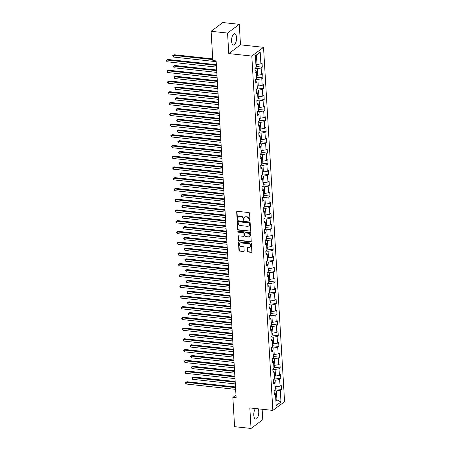 <?xml version="1.0" encoding="UTF-8"?>
<svg xmlns="http://www.w3.org/2000/svg" width="451" height="451" viewBox="0 0 451 451"><rect width="100%" height="100%" fill="white"/><g stroke="black" fill="none" stroke-linecap="round" stroke-linejoin="round"><path stroke-width="0.68" d="M249.589 220.922A0.502 0.423 -126.7 0 0 250.012 220.494L249.583 213.312A0.716 0.603 -126.7 0 0 248.901 212.568L237.271 211.316A0.716 0.603 -126.7 0 0 236.668 211.919L237.096 219.101A0.502 0.423 -126.7 0 0 237.998 219.203L237.942 218.273A2.3 1.934 -126.7 0 1 238.635 216.655A2.3 1.934 -126.7 0 1 239.881 216.333L240.851 216.435A2.3 1.934 -126.7 0 1 243.044 218.82L243.1 219.75A0.502 0.423 -126.7 0 0 244.002 219.846L243.952 218.921A2.3 1.934 -126.7 0 1 244.645 217.297A2.3 1.934 -126.7 0 1 245.891 216.976L246.855 217.083A2.3 1.934 -126.7 0 1 249.053 219.468L249.11 220.398A0.502 0.423 -126.7 0 0 249.589 220.922M244.645 217.297L244.961 217.066A2.3 1.934 -126.7 0 1 246.207 216.745L247.176 216.846A2.3 1.934 -126.7 0 1 249.369 219.231L249.426 220.161A0.502 0.423 -126.7 0 0 249.984 220.686M237.068 211.327A0.716 0.603 -126.7 0 0 236.984 211.688L237.412 218.865A0.502 0.423 -126.7 0 0 237.97 219.389M238.635 216.655L238.951 216.418A2.3 1.934 -126.7 0 1 240.197 216.097L241.167 216.198A2.3 1.934 -126.7 0 1 243.36 218.583L243.416 219.513A0.502 0.423 -126.7 0 0 243.974 220.037M255.446 408.538A5.705 2.43 96.2 0 0 253.8 415.247A5.705 2.43 96.2 0 0 255.661 419.08A5.705 2.43 96.2 0 0 258.739 411.56A5.705 2.43 96.2 0 0 258.113 408.826M236.521 37.523A5.705 2.43 96.2 0 0 234.661 33.695A5.705 2.43 96.2 0 0 231.577 41.21A5.705 2.43 96.2 0 0 233.438 45.038A5.705 2.43 96.2 0 0 236.521 37.523M247.317 251.246A0.716 0.603 -126.7 0 0 247.999 251.991L251.263 252.346A0.716 0.603 -126.7 0 0 251.867 251.737L251.393 243.765A0.716 0.603 -126.7 0 0 250.711 243.016L239.081 241.764A0.716 0.603 -126.7 0 0 238.478 242.373L238.951 250.344A0.716 0.603 -126.7 0 0 239.633 251.094L243.574 251.517A0.716 0.603 -126.7 0 0 244.183 250.908L243.98 247.498A0.716 0.603 -126.7 0 0 243.292 246.753L241.341 246.539A1.922 1.618 -126.7 0 1 239.633 245.147A1.922 1.618 -126.7 0 1 240.084 243.196A1.922 1.618 -126.7 0 1 241.122 242.926L248.777 243.749A1.922 1.618 -126.7 0 1 250.485 245.147A1.922 1.618 -126.7 0 1 250.034 247.097A1.922 1.618 -126.7 0 1 248.991 247.368L247.717 247.227A0.716 0.603 -126.7 0 0 247.114 247.836L247.317 251.246L247.633 251.01A0.716 0.603 -126.7 0 0 248.315 251.759L251.579 252.109A0.716 0.603 -126.7 0 0 251.788 252.092M249.826 407.93L251.044 428.45L234.593 426.674L232.857 397.41L236.144 397.765L216.13 60.913L212.844 60.558L211.102 31.294L227.558 33.064L228.775 53.584L251.805 56.065L272.855 410.41L249.826 407.93M250.012 231.324A0.716 0.603 -126.7 0 0 250.621 230.72L250.147 222.743A0.716 0.603 -126.7 0 0 249.459 221.999L237.835 220.742A0.716 0.603 -126.7 0 0 237.226 221.351L237.7 229.328A0.716 0.603 -126.7 0 0 238.387 230.072L250.328 231.087A0.716 0.603 -126.7 0 0 250.536 231.075M250.767 233.252L251.241 241.229A0.716 0.603 -126.7 0 1 250.638 241.837L239.013 240.58A0.716 0.603 -126.7 0 1 238.325 239.836L238.122 236.425A0.716 0.603 -126.7 0 1 238.726 235.817L243.444 236.324A0.716 0.603 -126.7 0 0 244.047 235.721L243.912 233.455A0.716 0.603 -126.7 0 0 243.23 232.71L238.32 232.18A0.502 0.423 -126.7 0 1 238.263 231.233L250.085 232.507A0.716 0.603 -126.7 0 1 250.767 233.252M251.805 56.065L263.525 47.327L284.575 401.672L272.855 410.41M275.471 388.762L281.452 389.405L281.204 385.272L280.048 386.135L279.654 379.528L280.81 378.665L280.567 374.533L279.411 375.395L279.017 368.783L280.172 367.92L279.93 363.788L278.774 364.65L278.38 358.043L279.535 357.181L279.287 353.048L278.132 353.911L277.743 347.298L278.898 346.436L278.65 342.303L277.495 343.166L277.1 336.559L278.261 335.696L278.013 331.564L276.858 332.426L276.463 325.814L277.619 324.951L277.376 320.824L276.221 321.687L275.826 315.074L276.982 314.212L276.739 310.079L275.584 310.942L275.189 304.335L276.345 303.472L276.097 299.34L274.941 300.203L274.552 293.59L275.708 292.727L275.46 288.595L274.304 289.457L273.909 282.85L275.071 281.988L274.822 277.855L273.667 278.718L273.272 272.105L274.428 271.243L274.185 267.11L273.03 267.973L272.635 261.366L273.791 260.503L273.548 256.371L272.393 257.233L271.998 250.621L273.154 249.758L272.906 245.626L271.75 246.488L271.361 239.881L272.517 239.019L272.269 234.886L271.113 235.749L270.718 229.136L271.874 228.274L271.632 224.147L270.476 225.01L270.081 218.397L271.237 217.534L270.995 213.402L269.839 214.264L269.444 207.657L270.6 206.795L270.358 202.662L269.196 203.525L268.807 196.912L269.963 196.05L269.715 191.917L268.559 192.78L268.17 186.173L269.326 185.31L269.078 181.178L267.922 182.041L267.528 175.428L268.683 174.565L268.441 170.433L267.285 171.295L266.891 164.688L268.046 163.826L267.804 159.693L266.648 160.556L266.253 153.943L267.409 153.081L267.167 148.954L266.005 149.817L265.616 143.204L266.772 142.341L266.524 138.209L265.368 139.071L264.979 132.464L266.135 131.602L265.887 127.47L264.731 128.332L264.337 121.719L265.492 120.857L265.25 116.724L264.094 117.587L263.7 110.98L264.855 110.117L264.613 105.985L263.457 106.848L263.063 100.235L264.218 99.372L263.976 95.24L262.815 96.102L262.426 89.495L263.581 88.633L263.333 84.5L262.178 85.363L261.789 78.75L262.944 77.888L262.696 73.755L261.541 74.618L261.146 68.011L262.302 67.148L262.059 63.016L260.904 63.879L260.204 52.175L255.39 55.766L256.089 67.47L254.933 68.332L255.176 72.464L256.331 71.602L255.057 70.452M281.452 389.405L280.291 390.267L280.99 401.971L276.175 405.567L275.482 393.858L274.321 394.721L274.078 390.589L275.234 389.726L274.839 383.119L273.684 383.981L273.441 379.849L274.597 378.987L274.202 372.374L273.047 373.236L272.799 369.104L273.96 368.242L273.565 361.634L272.41 362.497L272.162 358.365L273.317 357.502L272.928 350.889L271.773 351.752L271.525 347.62L272.68 346.757L272.286 340.15L271.13 341.012L270.888 336.88L272.043 336.018L271.649 329.405L270.493 330.267L270.25 326.141L271.406 325.278L271.012 318.665L269.856 319.528L269.608 315.396L270.769 314.533L270.375 307.926L269.219 308.788L268.971 304.656L270.126 303.794L269.737 297.181L268.582 298.043L268.334 293.911L269.489 293.049L269.095 286.441L267.939 287.304L267.697 283.172L268.852 282.309L268.458 275.696L267.302 276.559L267.06 272.427L268.215 271.564L267.821 264.957L266.665 265.819L266.417 261.687L267.578 260.825L267.184 254.212L266.028 255.074L265.78 250.948L266.936 250.085L266.547 243.472L265.391 244.335L265.143 240.203L266.299 239.34L265.904 232.733L264.748 233.59L264.506 229.463L265.662 228.601L265.267 221.988L264.111 222.85L263.869 218.718L265.025 217.856L264.63 211.248L263.474 212.111L263.226 207.979L264.387 207.116L263.993 200.503L262.837 201.366L262.589 197.234L263.745 196.371L263.356 189.764L262.2 190.626L261.952 186.494L263.108 185.632L262.713 179.019L261.557 179.881L261.315 175.749L262.471 174.887L262.076 168.279L260.92 169.142L260.678 165.01L261.834 164.147L261.439 157.534L260.283 158.397L260.035 154.27L261.191 153.408L260.802 146.795L259.646 147.657L259.398 143.525L260.554 142.663L260.165 136.055L259.009 136.918L258.761 132.786L259.917 131.923L259.522 125.31L258.367 126.173L258.124 122.041L259.28 121.178L258.885 114.571L257.73 115.433L257.487 111.301L258.643 110.439L258.248 103.826L257.093 104.688L256.844 100.556L258 99.694L257.611 93.086L256.456 93.949L256.207 89.817L257.363 88.954L256.974 82.341L255.818 83.204L255.57 79.077L256.726 78.215L256.331 71.602M273.447 379.939L275.758 380.187L276.147 386.795L275.054 386.682M276.147 386.795L280.048 386.135M275.758 380.187L279.654 379.528M274.839 383.119L273.565 381.969M272.804 369.194L275.116 369.442L275.51 376.055L274.417 375.937M275.51 376.055L279.411 375.395M275.116 369.442L279.017 368.783M274.202 372.374L272.928 371.229M272.167 358.455L274.479 358.703L274.873 365.316L273.774 365.197M274.873 365.316L278.774 364.65M274.479 358.703L278.38 358.043M273.565 361.634L272.291 360.484M271.53 347.71L273.842 347.963L274.236 354.571L273.137 354.452M274.236 354.571L278.132 353.911M273.842 347.963L277.743 347.298M272.928 350.889L271.649 349.745M270.893 336.97L273.205 337.218L273.599 343.831L272.5 343.713M273.599 343.831L277.495 343.166M273.205 337.218L277.1 336.559M272.286 340.15L271.012 339M270.256 326.231L272.567 326.479L272.956 333.086L271.863 332.968M272.956 333.086L276.858 332.426M272.567 326.479L276.463 325.814M271.649 329.405L270.375 328.26M269.613 315.486L271.925 315.734L272.319 322.347L271.226 322.228M272.319 322.347L276.221 321.687M271.925 315.734L275.826 315.074M271.012 318.665L269.737 317.515M268.976 304.746L271.288 304.994L271.682 311.602L270.583 311.483M271.682 311.602L275.584 310.942M271.288 304.994L275.189 304.335M270.375 307.926L269.1 306.776M268.339 294.001L270.651 294.249L271.045 300.862L269.946 300.744M271.045 300.862L274.941 300.203M270.651 294.249L274.552 293.59M269.737 297.181L268.458 296.031M267.702 283.262L270.014 283.51L270.403 290.123L269.309 290.004M270.403 290.123L274.304 289.457M270.014 283.51L273.909 282.85M269.095 286.441L267.821 285.291M267.065 272.517L269.377 272.77L269.766 279.378L268.672 279.259M269.766 279.378L273.667 278.718M269.377 272.77L273.272 272.105M268.458 275.696L267.184 274.552M266.423 261.777L268.734 262.025L269.129 268.638L268.035 268.52M269.129 268.638L273.03 267.973M268.734 262.025L272.635 261.366M267.821 264.957L266.547 263.807M265.786 251.032L268.097 251.286L268.492 257.893L267.392 257.775M268.492 257.893L272.393 257.233M268.097 251.286L271.998 250.621M267.184 254.212L265.91 253.067M265.149 240.293L267.46 240.541L267.855 247.154L266.755 247.035M267.855 247.154L271.75 246.488M267.46 240.541L271.361 239.881M266.547 243.472L265.267 242.322M264.511 229.553L266.823 229.801L267.212 236.409L266.118 236.29M267.212 236.409L271.113 235.749M266.823 229.801L270.718 229.136M265.904 232.733L264.63 231.583M263.874 218.808L266.186 219.056L266.575 225.669L265.481 225.551M266.575 225.669L270.476 225.01M266.186 219.056L270.081 218.397M265.267 221.988L263.993 220.838M263.232 208.069L265.543 208.317L265.938 214.924L264.844 214.811M265.938 214.924L269.839 214.264M265.543 208.317L269.444 207.657M264.63 211.248L263.356 210.098M262.595 197.324L264.906 197.572L265.301 204.185L264.201 204.066M265.301 204.185L269.196 203.525M264.906 197.572L268.807 196.912M263.993 200.503L262.719 199.359M261.958 186.584L264.269 186.832L264.664 193.445L263.564 193.327M264.664 193.445L268.559 192.78M264.269 186.832L268.17 186.173M263.356 189.764L262.076 188.614M261.321 175.839L263.632 176.093L264.021 182.7L262.927 182.582M264.021 182.7L267.922 182.041M263.632 176.093L267.528 175.428M262.713 179.019L261.439 177.874M260.684 165.1L262.995 165.348L263.384 171.961L262.29 171.842M263.384 171.961L267.285 171.295M262.995 165.348L266.891 164.688M262.076 168.279L260.802 167.129M260.041 154.36L262.352 154.608L262.747 161.216L261.653 161.097M262.747 161.216L266.648 160.556M262.352 154.608L266.253 153.943M261.439 157.534L260.165 156.39M259.404 143.615L261.715 143.863L262.11 150.476L261.011 150.358M262.11 150.476L266.005 149.817M261.715 143.863L265.616 143.204M260.802 146.795L259.528 145.645M258.767 132.876L261.078 133.124L261.473 139.731L260.374 139.613M261.473 139.731L265.368 139.071M261.078 133.124L264.979 132.464M260.165 136.055L258.885 134.905M258.13 122.131L260.441 122.379L260.83 128.992L259.737 128.873M260.83 128.992L264.731 128.332M260.441 122.379L264.337 121.719M259.522 125.31L258.248 124.166M257.493 111.391L259.804 111.639L260.193 118.252L259.099 118.134M260.193 118.252L264.094 117.587M259.804 111.639L263.7 110.98M258.885 114.571L257.611 113.421M256.85 100.646L259.162 100.9L259.556 107.507L258.462 107.389M259.556 107.507L263.457 106.848M259.162 100.9L263.063 100.235M258.248 103.826L256.974 102.681M256.213 89.907L258.524 90.155L258.919 96.768L257.82 96.649M258.919 96.768L262.815 96.102M258.524 90.155L262.426 89.495M257.611 93.086L256.337 91.936M255.576 79.162L257.887 79.415L258.282 86.023L257.183 85.904M258.282 86.023L262.178 85.363M257.887 79.415L261.789 78.75M256.974 82.341L255.694 81.197M254.939 68.422L257.25 68.67L257.639 75.283L256.546 75.165M257.639 75.283L261.541 74.618M257.25 68.67L261.146 68.011M260.204 52.175L256.472 55.591L257.002 64.538L255.909 64.42M257.002 64.538L260.904 63.879M228.775 53.584L240.496 44.841L239.272 24.326L227.558 33.064M239.272 24.326L222.822 22.55L211.102 31.294M251.044 428.45L262.764 419.706L262.144 409.26M240.496 44.841L263.525 47.327M235.986 395.076L232.857 397.41M256.472 55.591L255.429 56.369M275.832 399.761L276.925 399.879L276.395 390.927L274.084 390.679M275.882 400.657L276.925 399.879L280.99 401.971M276.395 390.927L280.291 390.267M275.482 393.858L274.202 392.708M256.326 66.506L262.302 67.148M256.963 77.245L262.944 77.888M257.6 87.984L263.581 88.633M258.237 98.73L264.218 99.372M258.874 109.469L264.855 110.117M259.517 120.214L265.492 120.857M260.154 130.953L266.135 131.602M260.791 141.699L266.772 142.341M261.428 152.438L267.409 153.081M262.065 163.183L268.046 163.826M262.707 173.923L268.683 174.565M263.345 184.662L269.326 185.31M263.982 195.407L269.963 196.05M264.619 206.146L270.6 206.795M265.256 216.892L271.237 217.534M265.898 227.631L271.874 228.274M266.535 238.376L272.517 239.019M267.172 249.115L273.154 249.758M267.809 259.855L273.791 260.503M268.446 270.6L274.428 271.243M269.089 281.339L275.071 281.988M269.726 292.085L275.708 292.727M270.363 302.824L276.345 303.472M271 313.569L276.982 314.212M271.643 324.308L277.619 324.951M272.28 335.054L278.261 335.696M272.917 345.793L278.898 346.436M273.554 356.532L279.535 357.181M274.191 367.277L280.172 367.92M274.834 378.017L280.81 378.665M237.626 220.759A0.716 0.603 -126.7 0 0 237.542 221.114L238.015 229.091A0.716 0.603 -126.7 0 0 238.703 229.835L250.328 231.087M249.285 223.392A0.502 0.423 -126.7 0 0 248.805 222.867L238.602 221.768A0.502 0.423 -126.7 0 0 238.173 222.191L238.235 223.172A2.3 1.934 -126.7 0 0 240.428 225.556L247.407 226.312A2.3 1.934 -126.7 0 0 248.648 225.99A2.3 1.934 -126.7 0 0 249.341 224.367L249.6 223.155A0.502 0.423 -126.7 0 0 249.121 222.631L248.805 222.867M238.325 221.836L238.647 221.599A0.502 0.423 -126.7 0 1 238.917 221.531L249.121 222.631M248.648 225.99L248.969 225.754A2.3 1.934 -126.7 0 0 249.662 224.13L249.341 224.367M249.6 223.155L249.662 224.13M238.523 235.828A0.716 0.603 -126.7 0 0 238.438 236.189L238.641 239.599A0.716 0.603 -126.7 0 0 239.329 240.344L250.953 241.601A0.716 0.603 -126.7 0 0 251.162 241.584M243.833 236.223L244.149 235.986A0.716 0.603 -126.7 0 0 244.369 235.484L244.233 233.218A0.716 0.603 -126.7 0 0 243.546 232.474L238.32 232.18M238.184 231.233A0.502 0.423 -126.7 0 0 238.635 231.944M248.338 236.854A1.922 1.618 -126.7 0 0 249.375 236.583A1.922 1.618 -126.7 0 0 249.826 234.633A1.922 1.618 -126.7 0 0 248.123 233.235L245.423 232.947A0.716 0.603 -126.7 0 0 244.82 233.55L244.955 235.817A0.716 0.603 -126.7 0 0 245.637 236.561L248.338 236.854M249.375 236.583L249.696 236.347A1.922 1.618 -126.7 0 0 250.142 234.396A1.922 1.618 -126.7 0 0 248.439 232.998L248.123 233.235M245.034 233.049L245.35 232.812A0.716 0.603 -126.7 0 1 245.744 232.71L248.439 232.998M247.509 247.244A0.716 0.603 -126.7 0 0 247.43 247.599L247.633 251.01M250.034 247.097L250.35 246.86A1.922 1.618 -126.7 0 0 250.801 244.91A1.922 1.618 -126.7 0 0 249.093 243.512L248.777 243.749M240.084 243.196L240.4 242.959A1.922 1.618 -126.7 0 1 241.443 242.689L249.093 243.512M238.872 241.781A0.716 0.603 -126.7 0 0 238.793 242.136L239.267 250.108A0.716 0.603 -126.7 0 0 239.955 250.857L243.895 251.28A0.716 0.603 -126.7 0 0 244.098 251.269M256.061 67.019L256.489 66.184L256.382 64.476M212.742 58.901L174.137 54.74L173.347 55.326L173.449 57.051L216.176 61.657M212.782 59.577L173.347 55.326L172.756 55.574L174.137 54.74M173.449 57.051L172.756 55.574M216.356 64.696L167.8 59.464L167.011 60.056L216.395 65.378M167.112 61.776L166.464 60.992L166.425 60.299L167.011 60.056L167.112 61.776L216.503 67.098M166.425 60.299L167.8 59.464M256.698 77.758L257.126 76.924L257.025 75.216M216.672 69.995L174.774 65.48L173.985 66.072L174.086 67.791L216.813 72.397M216.711 70.677L173.985 66.072L173.398 66.32L174.774 65.48M174.086 67.791L173.398 66.32M257.335 88.503L257.763 87.669L257.662 85.955M217.309 80.735L175.411 76.219L174.622 76.811L174.723 78.536L217.455 83.136M217.354 81.417L174.622 76.811L174.035 77.059L175.411 76.219M174.723 78.536L174.035 77.059M216.999 75.441L168.443 70.204L167.648 70.796L217.038 76.118M167.749 72.515L167.101 71.732L167.062 71.044L167.648 70.796L167.749 72.515L217.14 77.843M167.062 71.044L168.443 70.204M217.636 86.18L169.08 80.949L168.285 81.541L217.675 86.863M168.392 83.26L167.738 82.471L167.699 81.783L168.285 81.541L168.392 83.26L217.777 88.582M167.699 81.783L169.08 80.949M257.978 99.243L258.4 98.408L258.299 96.7M217.951 91.48L176.053 86.964L175.259 87.556L175.36 89.275L218.092 93.881M217.991 92.162L175.259 87.556L174.672 87.804L176.053 86.964M175.36 89.275L174.672 87.804M258.615 109.988L259.037 109.153L258.936 107.439M218.588 102.219L176.691 97.704L175.896 98.295L176.003 100.015L218.729 104.621M218.628 102.901L175.896 98.295L175.309 98.544L176.691 97.704M176.003 100.015L175.309 98.544M259.252 120.727L259.68 119.893L259.579 118.185M219.225 112.964L177.328 108.449L176.538 109.041L176.64 110.76L219.366 115.366M219.265 113.641L176.538 109.041L175.946 109.283L177.328 108.449M176.64 110.76L175.946 109.283M218.273 96.92L169.717 91.688L168.928 92.28L218.312 97.602M169.029 94L168.336 92.528L168.928 92.28L169.029 94L218.414 99.321M168.336 92.528L169.717 91.688M218.91 107.665L170.354 102.433L169.565 103.02L218.949 108.347M169.666 104.745L169.018 103.956L168.978 103.268L169.565 103.02L169.666 104.745L219.051 110.067M168.978 103.268L170.354 102.433M219.547 118.404L170.991 113.173L170.202 113.765L219.586 119.087M170.303 115.484L169.655 114.701L169.615 114.013L170.202 113.765L170.303 115.484L219.693 120.806M169.615 114.013L170.991 113.173M220.189 129.149L171.634 123.912L170.839 124.504L220.229 129.826M170.94 126.229L170.292 125.44L170.252 124.752L170.839 124.504L170.94 126.229L220.33 131.551M170.252 124.752L171.634 123.912M220.827 139.889L172.271 134.657L171.476 135.249L220.866 140.571M171.583 136.969L170.929 136.185L170.89 135.497L171.476 135.249L171.583 136.969L220.967 142.291M170.89 135.497L172.271 134.657M221.464 150.634L172.908 145.397L172.119 145.989L221.503 151.31M172.22 147.708L171.527 146.237L172.119 145.989L172.22 147.708L221.604 153.036M171.527 146.237L172.908 145.397M222.101 161.373L173.545 156.142L172.756 156.734L222.14 162.056M172.857 158.453L172.209 157.67L172.169 156.976L172.756 156.734L172.857 158.453L222.242 163.775M172.169 156.976L173.545 156.142M222.738 172.113L174.182 166.881L173.393 167.473L222.783 172.795M173.494 169.193L172.846 168.409L172.806 167.721L173.393 167.473L173.494 169.193L222.884 174.52M172.806 167.721L174.182 166.881M223.38 182.858L174.825 177.626L174.03 178.213L223.42 183.54M174.131 179.938L173.483 179.148L173.443 178.461L174.03 178.213L174.131 179.938L223.521 185.26M173.443 178.461L174.825 177.626M224.017 193.597L175.462 188.366L174.667 188.958L224.057 194.28M174.774 190.677L174.08 189.206L174.667 188.958L174.774 190.677L224.158 195.999M174.08 189.206L175.462 188.366M224.654 204.342L176.099 199.111L175.309 199.697L224.694 205.019M175.411 201.422L174.717 199.945L175.309 199.697L175.411 201.422L224.795 206.744M174.717 199.945L176.099 199.111M225.291 215.082L176.736 209.85L175.946 210.442L225.331 215.764M176.048 212.162L175.4 211.378L175.36 210.69L175.946 210.442L176.048 212.162L225.432 217.483M175.36 210.69L176.736 209.85M225.928 225.827L177.373 220.59L176.583 221.182L225.974 226.503M176.685 222.907L176.037 222.117L175.997 221.43L176.583 221.182L176.685 222.907L226.075 228.229M175.997 221.43L177.373 220.59M226.571 236.566L178.015 231.335L177.22 231.927L226.611 237.249M177.322 233.646L176.674 232.863L176.634 232.169L177.22 231.927L177.322 233.646L226.712 238.968M176.634 232.169L178.015 231.335M227.208 247.311L178.652 242.074L177.857 242.666L227.248 247.988M177.965 244.386L177.271 242.914L177.857 242.666L177.965 244.386L227.349 249.713M177.271 242.914L178.652 242.074M227.845 258.051L179.289 252.819L178.5 253.406L227.885 258.733M178.602 255.131L177.908 253.654L178.5 253.406L178.602 255.131L227.986 260.452M177.908 253.654L179.289 252.819M228.482 268.79L179.926 263.559L179.137 264.151L228.522 269.472M179.239 265.87L178.59 265.087L178.551 264.399L179.137 264.151L179.239 265.87L228.623 271.192M178.551 264.399L179.926 263.559M229.119 279.535L180.569 274.304L179.774 274.89L229.164 280.218M179.876 276.615L179.227 275.826L179.188 275.138L179.774 274.89L179.876 276.615L229.266 281.937M179.188 275.138L180.569 274.304M229.762 290.275L181.206 285.043L180.411 285.635L229.801 290.957M180.513 287.355L179.864 286.571L179.825 285.883L180.411 285.635L180.513 287.355L229.903 292.676M179.825 285.883L181.206 285.043M259.889 131.466L260.317 130.638L260.216 128.924M219.862 123.704L177.965 119.188L177.175 119.78L177.277 121.499L220.003 126.105M219.902 124.386L177.175 119.78L176.589 120.028L177.965 119.188M177.277 121.499L176.589 120.028M260.531 142.212L260.954 141.377L260.853 139.669M220.5 134.449L178.607 129.933L177.812 130.519L177.914 132.244L220.646 136.85M220.545 135.125L177.812 130.519L177.226 130.767L178.607 129.933M177.914 132.244L177.226 130.767M261.168 152.951L261.591 152.117L261.49 150.409M221.142 145.188L179.244 140.673L178.449 141.264L178.551 142.984L221.283 147.59M221.182 145.87L178.449 141.264L177.863 141.513L179.244 140.673M178.551 142.984L177.863 141.513M261.805 163.696L262.228 162.862L262.127 161.148M221.779 155.928L179.881 151.418L179.086 152.004L179.194 153.729L221.92 158.335M221.819 156.61L179.086 152.004L178.5 152.252L179.881 151.418M179.194 153.729L178.5 152.252M262.443 174.436L262.871 173.601L262.77 171.893M222.416 166.673L180.518 162.157L179.729 162.749L179.831 164.468L222.557 169.074M222.456 167.355L179.729 162.749L179.143 162.997L180.518 162.157M179.831 164.468L179.143 162.997M263.08 185.181L263.508 184.346L263.407 182.632M223.053 177.412L181.155 172.896L180.366 173.488L180.468 175.214L223.2 179.814M223.093 178.094L180.366 173.488L179.78 173.736L181.155 172.896M180.468 175.214L179.78 173.736M263.722 195.92L264.145 195.086L264.044 193.378M223.69 188.157L181.798 183.642L181.003 184.233L181.105 185.953L223.837 190.559M223.735 188.839L181.003 184.233L180.417 184.476L181.798 183.642M181.105 185.953L180.417 184.476M264.359 206.659L264.782 205.831L264.681 204.117M224.333 198.897L182.435 194.381L181.64 194.973L181.742 196.692L224.474 201.298M224.373 199.579L181.64 194.973L181.054 195.221L182.435 194.381M181.742 196.692L181.054 195.221M264.996 217.405L265.419 216.57L265.318 214.862M224.97 209.642L183.072 205.126L182.277 205.712L182.384 207.437L225.111 212.043M225.01 210.318L182.277 205.712L181.691 205.96L183.072 205.126M182.384 207.437L181.691 205.96M265.633 228.144L266.062 227.315L265.96 225.601M225.607 220.381L183.709 215.866L182.92 216.457L183.021 218.177L225.748 222.783M225.647 221.063L182.92 216.457L182.334 216.705L183.709 215.866M183.021 218.177L182.334 216.705M266.27 238.889L266.699 238.055L266.597 236.347M226.244 231.126L184.346 226.611L183.557 227.197L183.658 228.922L226.391 233.528M226.284 231.803L183.557 227.197L182.971 227.445L184.346 226.611M183.658 228.922L182.971 227.445M266.913 249.629L267.336 248.794L267.234 247.086M226.881 241.866L184.989 237.35L184.194 237.942L184.296 239.661L227.028 244.267M226.926 242.548L184.194 237.942L183.608 238.19L184.989 237.35M184.296 239.661L183.608 238.19M267.55 260.374L267.973 259.539L267.871 257.825M227.524 252.605L185.626 248.089L184.831 248.681L184.933 250.406L227.665 255.007M227.563 253.287L184.831 248.681L184.245 248.929L185.626 248.089M184.933 250.406L184.245 248.929M268.187 271.113L268.61 270.279L268.508 268.57M228.161 263.35L186.263 258.835L185.468 259.426L185.575 261.146L228.302 265.752M228.2 264.032L185.468 259.426L184.882 259.675L186.263 258.835M185.575 261.146L184.882 259.675M268.824 281.858L269.253 281.024L269.151 279.31M228.798 274.09L186.9 269.574L186.111 270.166L186.212 271.885L228.939 276.491M228.837 274.772L186.111 270.166L185.524 270.414L186.9 269.574M186.212 271.885L185.524 270.414M269.461 292.598L269.89 291.763L269.788 290.055M229.435 284.835L187.537 280.319L186.748 280.911L186.849 282.63L229.582 287.236M229.474 285.511L186.748 280.911L186.162 281.153L187.537 280.319M186.849 282.63L186.162 281.153M270.104 303.337L270.527 302.508L270.425 300.794M230.072 295.574L188.18 291.058L187.385 291.65L187.486 293.37L230.219 297.976M230.117 296.256L187.385 291.65L186.799 291.898L188.18 291.058M187.486 293.37L186.799 291.898M270.741 314.082L271.164 313.248L271.062 311.54M230.715 306.319L188.817 301.804L188.022 302.39L188.123 304.115L230.856 308.721M230.754 306.996L188.022 302.39L187.436 302.638L188.817 301.804M188.123 304.115L187.436 302.638M271.378 324.821L271.801 323.987L271.699 322.279M231.352 317.059L189.454 312.543L188.665 313.135L188.766 314.854L231.493 319.46M231.391 317.741L188.665 313.135L188.073 313.383L189.454 312.543M188.766 314.854L188.073 313.383M272.015 335.567L272.443 334.732L272.342 333.018M231.989 327.798L190.091 323.288L189.302 323.874L189.403 325.599L232.13 330.205M232.028 328.48L189.302 323.874L188.715 324.122L190.091 323.288M189.403 325.599L188.715 324.122M230.399 301.02L181.843 295.783L181.048 296.375L230.438 301.696M181.155 298.1L180.462 296.623L181.048 296.375L181.155 298.1L230.54 303.422M180.462 296.623L181.843 295.783M231.036 311.759L182.48 306.528L181.691 307.12L231.075 312.442M181.792 308.839L181.144 308.056L181.105 307.368L181.691 307.12L181.792 308.839L231.177 314.161M181.105 307.368L182.48 306.528M231.673 322.504L183.117 317.267L182.328 317.859L231.713 323.181M182.429 319.579L181.781 318.795L181.742 318.107L182.328 317.859L182.429 319.579L231.82 324.906M181.742 318.107L183.117 317.267M232.31 333.244L183.76 328.012L182.965 328.604L232.355 333.926M183.067 330.324L182.418 329.54L182.379 328.847L182.965 328.604L183.067 330.324L232.457 335.645M182.379 328.847L183.76 328.012M272.652 346.306L273.08 345.472L272.979 343.763M232.626 338.543L190.728 334.028L189.939 334.619L190.04 336.339L232.772 340.945M232.665 339.225L189.939 334.619L189.352 334.868L190.728 334.028M190.04 336.339L189.352 334.868M232.953 343.983L184.397 338.752L183.602 339.344L232.992 344.665M183.704 341.063L183.055 340.279L183.016 339.592L183.602 339.344L183.704 341.063L233.094 346.391M183.016 339.592L184.397 338.752M273.295 357.051L273.718 356.217L273.616 354.503M233.263 349.283L191.371 344.767L190.576 345.359L190.677 347.084L233.409 351.684M233.308 349.965L190.576 345.359L189.989 345.607L191.371 344.767M190.677 347.084L189.989 345.607M233.59 354.728L185.034 349.497L184.239 350.083L233.629 355.411M184.346 351.808L183.653 350.331L184.239 350.083L184.346 351.808L233.731 357.13M183.653 350.331L185.034 349.497M273.932 367.79L274.355 366.956L274.253 365.248M233.906 360.028L192.008 355.512L191.213 356.104L191.314 357.823L234.046 362.429M233.945 360.704L191.213 356.104L190.626 356.346L192.008 355.512M191.314 357.823L190.626 356.346M234.227 365.468L185.671 360.236L184.882 360.828L234.266 366.15M184.983 362.548L184.335 361.764L184.296 361.076L184.882 360.828L184.983 362.548L234.368 367.869M184.296 361.076L185.671 360.236M274.569 378.53L274.992 377.701L274.89 375.987M234.543 370.767L192.645 366.251L191.855 366.843L191.957 368.563L234.683 373.169M234.582 371.449L191.855 366.843L191.263 367.091L192.645 366.251M191.957 368.563L191.263 367.091M234.864 376.213L186.308 370.981L185.519 371.568L234.903 376.889M185.62 373.293L184.972 372.503L184.933 371.816L185.519 371.568L185.62 373.293L235.01 378.615M184.933 371.816L186.308 370.981M275.206 389.275L275.634 388.441L275.533 386.732M235.18 381.512L193.282 376.997L192.492 377.583L192.594 379.308L235.321 383.914M235.219 382.189L192.492 377.583L191.906 377.831L193.282 376.997M192.594 379.308L191.906 377.831M235.501 386.952L186.951 381.721L186.156 382.313L235.546 387.635M186.257 384.032L185.609 383.249L185.57 382.561L186.156 382.313L186.257 384.032L235.647 389.354M185.57 382.561L186.951 381.721M249.369 219.231L249.053 219.468M247.176 216.846L246.855 217.083M246.207 216.745L245.891 216.976M243.416 219.513L243.1 219.75M243.36 218.583L243.044 218.82M241.167 216.198L240.851 216.435M240.197 216.097L239.881 216.333M237.412 218.865L237.096 219.101M236.984 211.688L236.668 211.919M249.426 220.161L249.11 220.398M238.703 229.835L238.387 230.072M238.015 229.091L237.7 229.328M237.542 221.114L237.226 221.351M238.917 221.531L238.602 221.768M250.953 241.601L250.638 241.837M239.329 240.344L239.013 240.58M238.641 239.599L238.325 239.836M238.438 236.189L238.122 236.425M244.369 235.484L244.047 235.721M244.233 233.218L243.912 233.455M243.546 232.474L243.23 232.71M245.744 232.71L245.423 232.947M247.43 247.599L247.114 247.836M241.443 242.689L241.122 242.926M243.895 251.28L243.574 251.517M239.955 250.857L239.633 251.094M239.267 250.108L238.951 250.344M238.793 242.136L238.478 242.373M251.579 252.109L251.263 252.346M248.315 251.759L247.999 251.991"/></g></svg>
